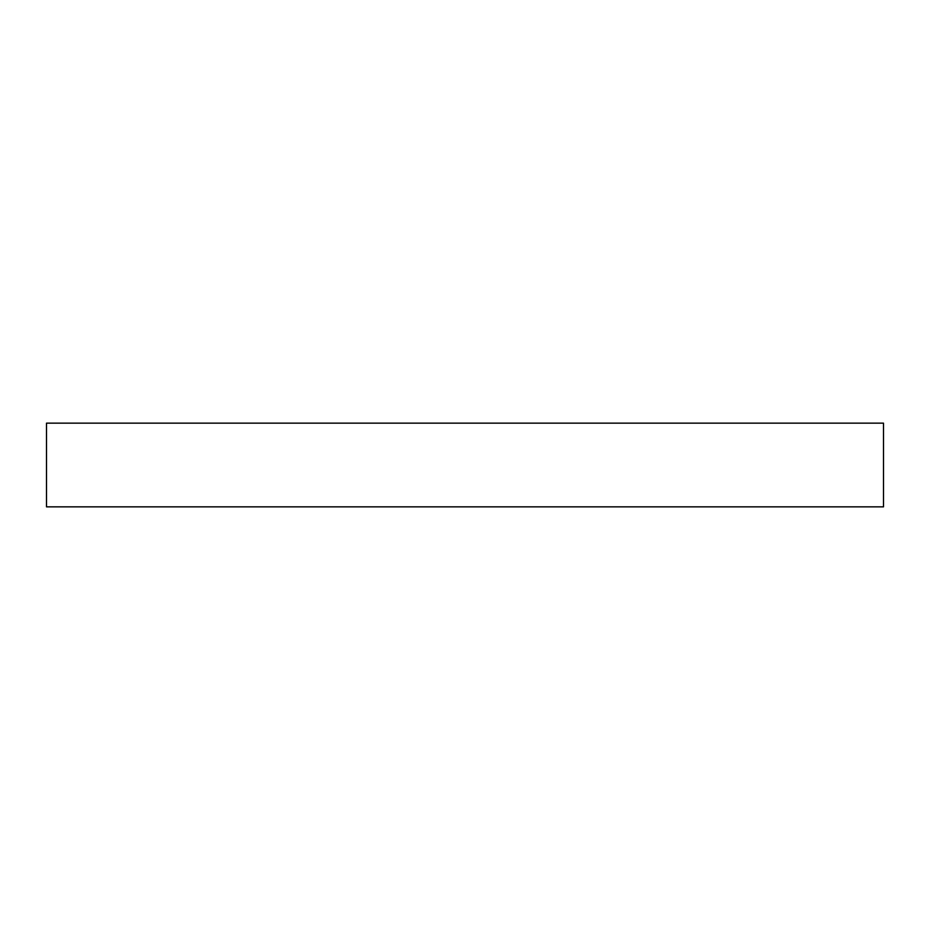 <?xml version="1.0" encoding="UTF-8"?>
<svg xmlns="http://www.w3.org/2000/svg" width="930" height="930" viewBox="0 0 930 930"><rect width="100%" height="100%" fill="white"/><g stroke="black" fill="none" stroke-linecap="round" stroke-linejoin="round"><path stroke-width="1.4" d="M46.5 423.15L46.5 506.85L883.5 506.85L883.5 423.15L46.5 423.15L46.5 506.85L883.5 506.85L883.5 423.15L46.5 423.15"/></g></svg>
